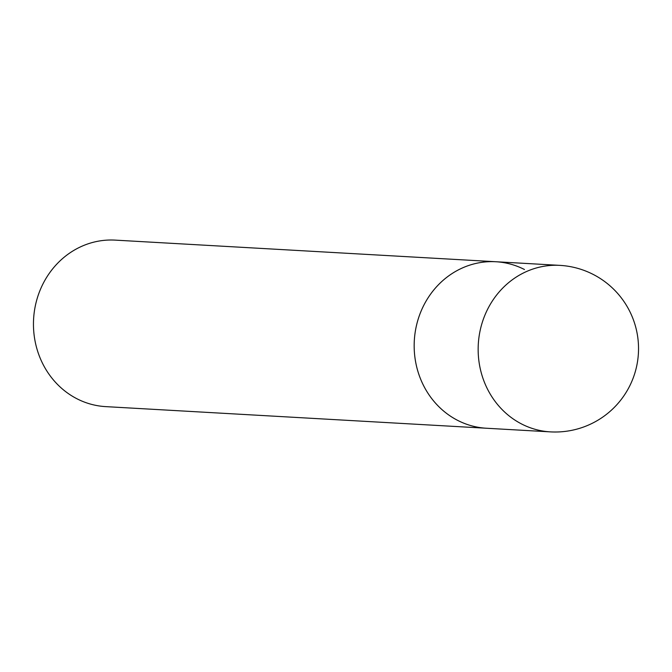 <?xml version="1.0" encoding="UTF-8"?>
<svg xmlns="http://www.w3.org/2000/svg" width="672" height="672" viewBox="0 0 672 672"><rect width="100%" height="100%" fill="white"/><g stroke="black" fill="none" stroke-linecap="round" stroke-linejoin="round"><path stroke-width="1.01" d="M495.894 261.744A83.387 76.978 93.3 0 0 416.64 324.752A83.387 76.978 93.3 0 0 457.867 420.487A83.387 76.978 93.3 0 0 486.436 428.24L550.427 431.878A83.387 76.978 -86.7 0 1 521.858 424.116A83.387 76.978 -86.7 0 1 485.722 313.261A83.387 76.978 -86.7 0 1 559.877 265.373L115.181 240.122A83.387 76.978 93.3 0 0 33.6 319.007A83.387 76.978 93.3 0 0 105.731 406.627L486.436 428.24A83.387 76.978 -86.7 0 1 414.313 340.628A83.387 76.978 -86.7 0 1 495.894 261.744A83.387 76.978 -86.7 0 1 524.462 269.506M550.427 431.878A83.387 83.387 0 0 0 638.4 353.354A83.387 83.387 0 0 0 559.877 265.373"/></g></svg>
